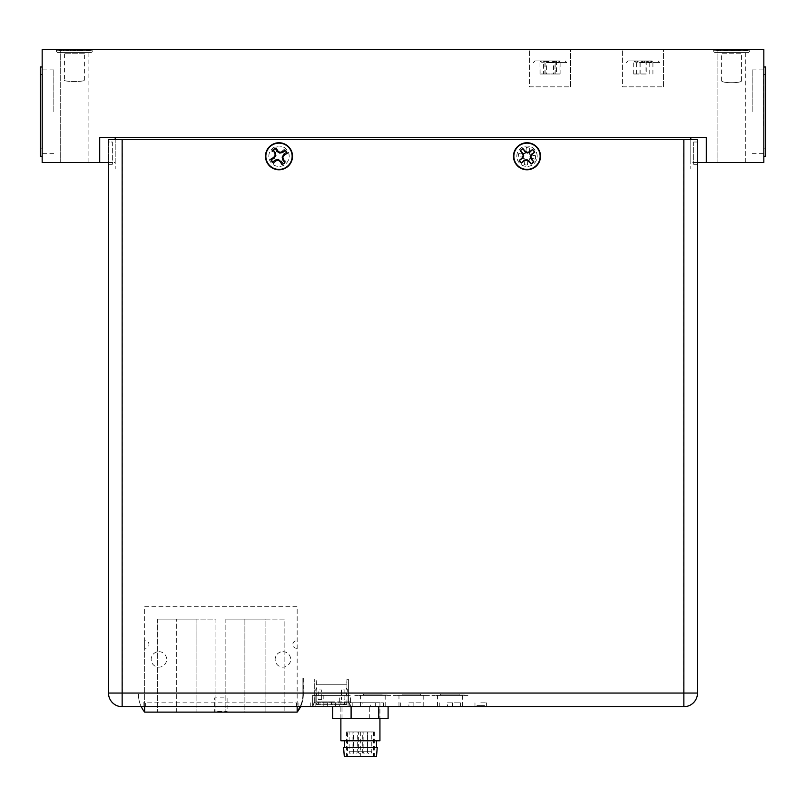 <?xml version="1.0" encoding="UTF-8"?>
<svg xmlns="http://www.w3.org/2000/svg" width="806" height="806" viewBox="0 0 806 806"><rect width="100%" height="100%" fill="white"/><g stroke="black" fill="none" stroke-linecap="round" stroke-linejoin="round"><path stroke-width="0.6" stroke-dasharray="4.03 3.02" d="M285.233 150.44A8.534 8.534 0 0 0 284.145 149.453L281.909 151.881L279.188 153.039L276.629 151.568L274.695 148.898A8.534 8.534 0 0 0 272.186 151.125L274.614 153.362L275.773 156.072L274.302 158.641L271.632 160.565A8.534 8.534 0 0 0 273.859 163.084L276.095 160.656L278.805 159.497L281.375 160.968L283.299 163.638A8.534 8.534 0 0 0 285.808 161.412L283.39 159.175L282.231 156.455L283.702 153.896L286.372 151.961A8.534 8.534 0 0 0 285.294 150.5M283.299 163.638L281.123 161.291L278.775 160.152L276.297 161.009L273.748 163.275M283.39 159.175L286.009 161.522A8.765 8.765 0 0 1 283.39 163.85M274.302 158.641L275.118 156.042L274.262 153.563L272.186 151.125M275.773 156.072L275.118 156.042M274.765 148.858L276.881 151.236L279.229 152.384L281.697 151.528L284.256 149.251A8.765 8.765 0 0 1 286.583 151.871M279.188 153.039L279.229 152.384M286.412 152.032L284.024 154.148L282.886 156.495L283.742 158.963M282.231 156.455L282.886 156.495M278.805 159.497L278.775 160.152M271.592 160.505L273.969 158.389M272.559 162.208A8.765 8.765 0 0 1 271.421 160.656M273.053 149.825A8.765 8.765 0 0 1 274.604 148.687M270.272 146.44A13.148 13.148 0 0 0 269.174 164.998A13.148 13.148 0 0 0 287.732 166.096A13.148 13.148 0 0 0 288.83 147.538A13.148 13.148 0 0 0 270.272 146.44M526.338 151.044L525.038 153.694L522.137 154.258L518.933 153.493A8.534 8.534 0 0 0 518.48 156.817L521.774 156.928L524.424 158.228L524.988 161.129L524.222 164.333A8.534 8.534 0 0 0 527.557 164.787L527.658 161.492L528.968 158.842L531.869 158.278L535.073 159.044A8.534 8.534 0 0 0 535.516 155.719L532.222 155.608L529.572 154.299L529.008 151.407L529.774 148.193A8.534 8.534 0 0 0 526.449 147.75L525.945 150.913L526.399 147.528A8.765 8.765 0 0 1 529.874 147.992L529.421 151.377L530.096 153.906L532.353 155.215L535.738 155.669A8.765 8.765 0 0 1 535.275 159.145L531.889 158.691L529.361 159.356L528.051 161.623L527.598 165.008A8.765 8.765 0 0 1 524.122 164.545L524.575 161.16L523.91 158.631L521.643 157.321L518.258 156.868A8.765 8.765 0 0 1 518.721 153.392L522.107 153.845L524.635 153.17L525.945 150.913M529.572 154.299L530.096 153.906M528.968 158.842L529.361 159.356M525.038 153.694L524.635 153.17M528.746 143.236A13.148 13.148 0 0 0 513.976 154.52A13.148 13.148 0 0 0 525.25 169.29A13.148 13.148 0 0 0 540.03 158.016A13.148 13.148 0 0 0 528.746 143.236M524.424 158.228L523.91 158.631M484.587 705.341L476.9 705.341L484.587 705.341M550.206 60.913L534.983 60.913L550.206 60.913M549.873 62.586L566.789 62.586L549.873 62.586M550.155 60.913L545.108 60.913C543.415 62.667 541.703 62.667 539.98 60.913L539.98 60.913C541.612 62.667 543.264 62.667 544.927 60.913C548.282 62.667 551.636 62.667 554.991 60.913L560.12 60.913C558.487 62.667 556.835 62.667 555.173 60.913L550.155 60.913M550.145 62.264L545.108 60.913L539.98 60.913L554.991 60.913C556.684 62.667 558.397 62.667 560.12 60.913L555.173 60.913L550.145 62.264M554.991 73.991L539.98 73.991L554.991 73.991L554.991 60.913M560.12 73.991L560.12 60.913L546.579 60.913C544.453 62.667 542.297 62.667 540.131 60.913L540.766 61.689L539.98 60.913L543.597 60.913C546.901 62.667 550.206 62.667 553.52 60.913L559.968 60.913L559.334 61.689L559.968 60.913C558.82 62.667 557.661 62.667 556.503 60.913L551.536 62.264L546.579 60.913L540.131 60.913C541.279 62.667 542.428 62.667 543.597 60.913L553.52 60.913C555.646 62.667 557.802 62.667 559.968 60.913L559.968 73.991L556.503 73.991L556.503 60.913M555.173 73.991L555.173 60.913M545.108 73.991L545.108 60.913M539.98 73.991L539.98 60.913L540.131 73.991L543.597 73.991L543.597 60.913M544.927 73.991L544.927 60.913M646.13 60.913L628.015 60.913L646.13 60.913M639.692 62.586L659.822 62.586L639.692 62.586M645.122 60.913L639.914 60.913C637.707 62.667 635.471 62.667 633.224 60.913L633.899 61.79L636.387 60.913C639.672 62.667 642.956 62.667 646.241 60.913L652.941 60.913L652.266 61.79L649.777 60.913L645.122 60.913M644.84 62.264L639.914 60.913L633.012 60.913L646.241 60.913C648.457 62.667 650.684 62.667 652.941 60.913L649.777 60.913L644.84 62.264M646.241 73.991L633.224 73.991L646.241 73.991L646.241 60.913M652.941 73.991L652.941 60.913M649.777 73.991L649.777 60.913M639.914 73.991L639.914 60.913M633.224 73.991L633.224 60.913M636.387 73.991L636.387 60.913M552.624 60.913L534.983 60.913L552.624 60.913M547.183 62.586L566.789 62.586L547.183 62.586M543.597 73.991L553.52 73.991L553.52 60.913M553.52 73.991L559.968 73.991M556.503 73.991L546.579 73.991L546.579 60.913M546.579 73.991L540.131 73.991M646.503 60.913L628.015 60.913L646.503 60.913M639.279 62.586L659.822 62.586L639.279 62.586M645.364 60.913L640.155 60.913C637.878 62.667 635.591 62.667 633.274 60.913L633.969 61.871L636.196 60.913C639.47 62.667 642.735 62.667 645.999 60.913L645.364 60.913M645.062 62.264L640.155 60.913L633.012 60.913L645.999 60.913C648.276 62.667 650.573 62.667 652.88 60.913L652.195 61.871L649.958 60.913L645.062 62.264M645.999 73.991L633.274 73.991L645.999 73.991L645.999 60.913M652.88 73.991L652.88 60.913M649.958 73.991L649.958 60.913M640.155 73.991L640.155 60.913M633.274 73.991L633.274 60.913M636.196 73.991L636.196 60.913M765.7 66.989L765.7 156.263M763.836 111.631L763.836 66.989L763.836 111.631M752.179 111.631L752.179 69.9L752.179 111.631M88.106 162.469L88.106 49.629L60.702 49.629L88.106 49.629L60.702 49.629L88.106 49.629L88.106 162.469L60.702 162.469L60.702 49.629L60.702 162.469L88.106 162.469M58.284 52.602L90.524 52.602L58.284 52.602A1.864 1.864 0 0 1 56.42 50.748L92.378 50.748L56.42 50.244L92.378 50.244L93.002 49.629L55.795 49.629L93.002 49.629M90.524 52.602A1.864 1.864 0 0 0 92.378 50.748L56.42 50.244L55.795 49.629M64.42 80.167C63.795 81.92 85.003 81.92 84.378 80.167C85.003 81.92 63.795 81.92 64.42 80.167L64.42 53.226L84.378 53.226L85.003 52.602L63.795 52.602L85.003 52.602M84.378 80.167L84.378 53.226L64.42 53.226L63.795 52.602M715.476 52.602L747.716 52.602L715.476 52.602A1.864 1.864 0 0 1 713.622 50.748L749.58 50.748L713.622 50.244L749.58 50.244L750.205 49.629L712.998 49.629L750.205 49.629M747.716 52.602A1.864 1.864 0 0 0 749.58 50.748L713.622 50.244L712.998 49.629M721.622 80.63C720.997 83.411 742.185 83.411 741.58 80.63C742.205 83.411 720.997 83.411 721.622 80.63L721.622 53.226L741.58 53.226L742.205 52.602L720.997 52.602L742.205 52.602M741.58 80.63L741.58 53.226L721.622 53.226L720.997 52.602M745.298 162.469L745.298 49.629L717.894 49.629L745.298 49.629L717.894 49.629L745.298 49.629L745.298 162.469L717.894 162.469L717.894 49.629L717.894 162.469L745.298 162.469M570.507 86.826L570.507 49.629L529.592 49.629L570.507 49.629L529.592 49.629L570.507 49.629L570.507 86.826L529.592 86.826L529.592 49.629L529.592 86.826L570.507 86.826M663.54 86.826L663.54 49.629L622.615 49.629L663.54 49.629L622.615 49.629L663.54 49.629L663.54 86.826L622.615 86.826L622.615 49.629L622.615 86.826L663.54 86.826M40.3 66.989L40.3 156.263M42.164 111.631L42.164 66.989L42.164 111.631M53.821 111.631L53.821 69.9L53.821 111.631M698.54 137.665L706.288 137.665L706.288 162.469L706.288 137.665L125.132 137.665L698.54 137.665M115.208 137.665L99.712 137.665L99.712 162.469L99.712 137.665L107.46 137.665L99.712 137.665L99.712 162.469L115.208 162.469L115.208 137.665L107.46 137.665L115.208 137.665L115.208 168.666L115.208 139.529L115.208 162.469L108.498 162.469M697.502 162.469L690.792 162.469L690.792 139.529L690.792 168.666L690.792 139.529L690.792 162.469L706.288 162.469L706.288 137.665L690.792 137.665M706.288 162.469L763.836 162.469L763.836 49.629L42.164 49.629L42.164 162.469L99.712 162.469M42.406 148.818L42.406 74.424L42.406 148.818L40.552 148.828L40.552 74.424L40.552 148.818M40.552 70.102L40.552 153.16L40.552 70.102M763.594 125.494L763.594 74.424L763.594 125.494M765.448 125.494L765.448 74.424L765.448 125.494M765.448 96.146L765.448 150.178L765.448 96.146M341.442 689.906L341.442 699.477L341.442 689.906L344.857 689.906L344.857 699.477L341.442 699.477M317.393 704.797L317.393 704.021L345.714 704.021L345.714 704.797L317.393 704.797A0.977 0.826 0 0 1 316.426 703.97L316.426 701.865L314.713 701.865A1.461 1.461 0 0 1 314.531 702.57A1.461 1.461 0 0 0 314.713 701.865L314.713 679.287L314.713 701.865M345.714 704.797A0.977 0.826 0 0 0 346.691 703.97L346.691 702.641L316.426 702.641M314.713 695.034L316.788 695.034L316.788 693.563L315.791 693.563L315.791 689.17L316.788 689.17L316.174 684.788L346.933 684.788L346.933 687.709L346.318 687.709L346.318 689.17L347.315 689.17L347.315 693.563L346.318 693.563L346.318 695.034L346.933 695.034L346.933 701.865L346.933 679.287L348.394 679.287L348.394 701.865L349.864 701.865L344.494 701.865L346.933 701.865L346.691 702.641M346.933 679.287L346.691 684.788L316.426 684.788L316.174 679.287L316.174 701.865L318.622 701.865L318.622 702.641L331.437 702.641L331.437 703.97A0.977 0.826 0 0 1 330.46 704.797L319.599 704.797A0.977 0.826 -0 0 1 318.622 703.97L318.622 702.641M321.665 699.477L318.249 699.477L318.249 689.906L321.665 689.906L321.665 699.477M331.437 702.641L331.437 701.865L318.622 701.865M313.312 704.797L314.531 702.57L313.312 704.797M344.494 701.865L344.494 703.97L344.494 701.865L331.437 701.865M348.394 701.865A1.461 1.461 0 0 0 348.575 702.57A1.461 1.461 0 0 1 348.394 701.865L348.394 695.034L346.933 695.034M348.394 695.034L348.394 679.287M349.33 703.94L348.575 702.57L349.794 704.797L349.33 703.94L350.61 703.235L349.864 701.865M331.679 701.865L331.679 702.641L344.494 702.641M344.494 703.97A0.977 0.826 0 0 1 343.517 704.797L332.656 704.797A0.977 0.826 0 0 1 331.679 703.97L331.679 702.641M343.517 704.797L343.517 704.021L332.656 704.021L332.656 704.797M323.015 697.966L340.102 697.966L323.015 697.966M459.229 695.377L440.63 695.377L459.229 695.377L459.229 694.137L440.63 694.137L459.229 694.137M440.63 695.377L440.63 694.137M467.974 695.377L431.885 695.377L467.974 695.377M462.795 695.377L460.569 695.377L462.795 695.377M457.012 694.137L453.123 694.137L457.012 694.137M442.182 694.137L453.123 694.137L442.182 694.137M461.143 695.004L462.775 695.004L461.143 695.004M464.377 695.004L462.775 695.004L464.377 695.004M462.795 695.004L460.569 695.004L462.795 695.004M420.661 695.377L402.063 695.377L420.661 695.377L420.661 694.137L402.063 694.137L420.661 694.137M402.063 695.377L402.063 694.137M429.407 695.377L393.328 695.377L429.407 695.377M424.228 695.377L422.001 695.377L424.228 695.377M418.455 694.137L414.556 694.137L418.455 694.137M403.615 694.137L414.556 694.137L403.615 694.137M382.104 695.377L363.506 695.377L382.104 695.377L382.104 694.137L363.506 694.137L382.104 694.137M363.506 695.377L363.506 694.137M390.839 695.377L354.761 695.377L390.839 695.377M385.671 695.377L383.434 695.377L385.671 695.377M379.888 694.137L375.999 694.137L379.888 694.137M365.047 694.137L375.999 694.137L365.047 694.137M384.019 695.004L385.651 695.004L384.019 695.004M387.243 695.004L385.651 695.004L387.243 695.004M385.671 695.004L383.434 695.004L385.671 695.004M303.358 694.298L302.895 677.896L303.358 694.298A28.694 28.694 0 0 1 297.162 712.111L297.162 711.507L297.162 712.111A28.694 28.694 0 0 0 303.358 694.298L303.358 677.896L302.895 694.298A28.694 28.694 0 0 1 297.162 711.507L297.162 712.111L227.101 712.111L227.101 697.875L214.698 697.875L214.698 712.111L227.101 712.111L227.101 711.285L214.698 711.285L214.698 712.111L144.647 712.111L144.647 606.717L297.162 606.717L297.162 712.111A28.694 28.694 0 0 0 303.358 694.298A28.694 28.694 0 0 1 300.547 706.701M138.441 694.298A28.694 28.694 0 0 0 141.262 706.701A28.694 28.694 0 0 1 138.441 694.298A28.694 28.694 0 0 0 141.262 706.701A28.694 28.694 0 0 1 138.441 694.298M302.895 694.298A28.694 28.694 0 0 1 300.074 706.701A28.694 28.694 0 0 0 302.895 694.298L302.895 677.896L302.895 694.298M144.647 706.701L144.647 648.205A3.718 3.718 0 0 0 148.979 644.528A3.718 3.718 0 0 0 144.647 640.861L144.647 606.717L297.162 606.717L297.162 706.701M297.162 711.507L297.162 712.111M158.903 651.661A7.748 7.748 0 0 1 166.651 659.409A7.748 7.748 0 0 1 158.903 667.167A7.748 7.748 0 0 1 151.155 659.409A7.748 7.748 0 0 1 158.903 651.661M282.906 651.661A7.748 7.748 0 0 1 290.654 659.409A7.748 7.748 0 0 1 282.906 667.167A7.748 7.748 0 0 1 275.148 659.409A7.748 7.748 0 0 1 282.906 651.661M297.162 648.205A3.718 3.718 0 0 1 292.82 644.528A3.718 3.718 0 0 1 297.162 640.861M144.647 712.111L144.647 711.507L144.647 712.111M144.647 640.861L144.647 648.205M225.861 619.109L244.893 619.109L244.893 712.111L225.861 712.111L284.145 712.111L244.893 712.111L244.893 619.109L265.103 619.109L265.103 712.111L265.103 619.109L284.145 619.109L284.145 712.111L284.145 619.109L225.861 619.109L225.861 712.111L225.861 619.109M176.695 712.111L215.937 712.111L176.695 712.111L176.695 619.109L176.695 712.111M157.664 619.109L157.664 712.111L157.664 619.109L196.906 619.109L196.906 712.111L196.906 619.109L215.937 619.109L215.937 712.111L215.937 619.109L157.664 619.109M289.173 156.263A10.176 10.176 0 0 0 278.997 146.088A10.176 10.176 0 0 0 268.821 156.263A10.176 10.176 0 0 0 278.997 166.439A10.176 10.176 0 0 0 289.173 156.263A10.176 10.176 0 0 0 278.997 146.088A10.176 10.176 0 0 0 268.821 156.263A10.176 10.176 0 0 0 278.997 166.439A10.176 10.176 0 0 0 289.173 156.263M537.179 156.263A10.176 10.176 0 0 0 527.003 146.088A10.176 10.176 0 0 0 516.827 156.263A10.176 10.176 0 0 0 527.003 166.439A10.176 10.176 0 0 0 537.179 156.263A10.176 10.176 0 0 0 527.003 146.088A10.176 10.176 0 0 0 516.827 156.263A10.176 10.176 0 0 0 527.003 166.439A10.176 10.176 0 0 0 537.179 156.263M513.482 156.263A13.521 13.521 0 0 0 527.003 169.784A13.521 13.521 0 0 0 540.514 156.263A13.521 13.521 0 0 0 527.003 142.753A13.521 13.521 0 0 0 513.482 156.263M265.486 156.263A13.521 13.521 0 0 0 278.997 169.784A13.521 13.521 0 0 0 292.518 156.263A13.521 13.521 0 0 0 278.997 142.753A13.521 13.521 0 0 0 265.486 156.263M480.789 706.701L486.602 706.701L480.789 706.701M480.789 702.862L486.602 702.862L480.789 702.862M447.451 702.862L460.599 702.862L447.451 702.862L447.451 706.701L460.599 706.701L449.929 706.701L452.418 706.701L452.418 702.862L449.929 702.862L452.418 702.862M408.894 702.862L422.032 702.862L408.894 702.862L408.894 706.701L422.032 706.701L411.372 706.701L413.851 706.701L413.851 702.862L411.372 702.862L413.851 702.862M370.327 702.862L372.805 702.862L370.327 702.862L370.327 706.701L383.475 706.701L372.805 706.701L375.284 706.701L375.284 702.862L372.805 702.862L383.475 702.862L375.284 702.862M331.518 706.701L327.639 706.701L331.518 706.701M331.518 702.862L327.639 702.862L331.518 702.862M298.905 702.862L298.905 706.701L298.905 702.862M296.427 706.701L145.634 706.701L145.634 702.862L145.634 706.701L143.156 706.701L143.156 702.862L296.427 702.862L296.427 706.701L298.905 706.701M372.805 706.701L362.146 706.701L372.805 706.701M372.805 702.862L362.146 702.862L372.805 702.862M352.222 702.862L352.222 706.701L352.222 702.862M349.744 706.701L349.744 702.862L313.212 702.862L349.744 702.862L349.744 706.701L313.212 706.701L313.212 702.862L313.212 706.701M310.733 702.862L310.733 706.701L310.733 702.862M693.654 142.007L693.654 164.323L693.654 142.007L697.502 142.007L697.502 164.323L693.654 164.323L697.502 164.323L697.502 139.529L697.502 142.007L693.654 142.007M697.502 139.529L683.861 139.529L683.861 693.059L122.139 693.059L122.139 139.529L683.861 139.529M122.139 139.529L108.498 139.529L108.498 164.323L108.498 142.007L112.346 142.007L112.346 164.323L108.498 164.323L112.346 164.323L112.346 142.007L108.498 142.007L108.498 139.529M108.498 693.059L122.139 693.059L122.139 706.701L683.861 706.701L683.861 693.059L697.502 693.059A13.642 13.642 0 0 1 683.861 706.701M683.74 692.938L683.74 139.529L122.26 139.529L122.26 692.938L683.74 692.938M360.403 706.701C333.563 706.701 333.563 706.701 360.403 706.701C387.243 706.701 387.243 706.701 360.403 706.701M367.435 731.959L371.768 731.959L367.435 731.959L367.435 751.726L371.768 751.726L367.435 751.726A2.166 2.166 0 0 0 369.601 753.892A2.166 2.166 0 0 0 371.768 751.726L371.768 731.959M363.153 731.959L367.496 731.959L363.153 731.959L363.153 751.726L367.496 751.726L363.153 751.726A2.166 2.166 0 0 0 365.33 753.892A2.166 2.166 0 0 0 367.496 751.726L367.496 731.959M352.937 731.959L357.28 731.959L352.937 731.959L352.937 751.726L357.28 751.726L352.937 751.726A2.166 2.166 0 0 0 355.103 753.892A2.166 2.166 0 0 0 357.28 751.726L357.28 731.959M379.928 740.754L340.888 740.754M379.928 702.772L340.878 702.772L379.938 702.772L379.938 718.609M376.513 747.293L344.293 747.293L376.513 747.293M376.513 740.754L344.293 740.754L376.513 740.754M376.513 756.371L344.303 756.371M377.248 747.293L343.568 747.293M347.487 731.959L374.316 731.959L346.489 731.959L347.487 731.959L347.487 756.371L374.316 756.371L347.487 756.371M346.489 731.959L346.499 756.371M360.685 731.959L360.685 756.371M373.561 731.959L373.561 756.371M374.316 731.959L374.316 756.371M349.119 731.959L353.461 731.959L349.119 731.959L349.119 751.726L353.461 751.726L349.119 751.726A2.166 2.166 0 0 0 351.285 753.892A2.166 2.166 0 0 0 353.461 751.726L353.461 731.959M358.388 731.959L362.73 731.959L358.388 731.959L358.388 751.726L362.73 751.726L358.388 751.726A2.166 2.166 0 0 0 360.554 753.892A2.166 2.166 0 0 0 362.73 751.726L362.73 731.959M351.104 706.701L388.099 706.701M383.475 702.862L383.475 706.701L362.146 706.701L362.146 702.862M332.717 718.609L388.099 718.609M369.712 718.609L369.712 706.701M342.016 718.609L342.016 706.701M371.556 718.609L349.26 718.609L371.556 718.609M339.316 706.157L323.821 706.157L339.316 706.157L339.316 695.377L323.821 695.377L339.316 695.377M323.821 706.157L323.821 695.377M385.197 706.157L360.403 706.157L385.197 706.157L385.197 695.377L360.403 695.377L385.197 695.377M360.403 706.157L360.403 695.377M423.765 706.157L398.97 706.157L423.765 706.157L423.765 695.377L398.97 695.377L423.765 695.377M398.97 706.157L398.97 695.377M462.332 706.157L437.527 706.157L462.332 706.157L462.332 695.377L437.527 695.377L462.332 695.377M437.527 706.157L437.527 695.377M312.647 706.157L312.647 695.377L312.647 706.157L350.539 706.157L350.539 695.377L348.061 695.377L350.539 695.377L350.539 706.157L348.061 706.157L348.061 695.377L312.647 695.377L348.061 695.377L348.061 706.157L312.647 706.157M299.016 706.157L472.064 706.157L299.016 706.157M368.926 706.157L376.674 706.157L368.926 706.157M407.493 706.157L415.241 706.157L407.493 706.157M446.05 706.157L453.808 706.157L446.05 706.157M316.426 701.865L346.691 701.865M316.174 701.865L316.174 695.034M315.136 706.157L315.136 695.377L315.136 706.157M534.983 60.913L533.31 62.586L534.983 60.913M565.117 60.913L566.789 62.586L565.117 60.913M628.015 60.913L626.343 62.586L628.015 60.913M658.149 60.913L659.822 62.586L658.149 60.913M752.179 69.9L765.7 69.9M53.821 69.9L40.3 69.9M53.821 153.352L40.3 153.352M752.179 153.352L765.7 153.352M40.552 74.424L42.406 74.424M765.448 148.828L763.594 148.828M765.448 74.424L763.594 74.424M486.602 702.862L486.602 706.701M335.387 702.862L335.387 706.701M422.032 702.862L422.032 706.701M460.599 702.862L460.599 706.701M439.27 702.862L439.27 706.701M400.703 702.862L400.703 706.701M327.639 702.862L327.639 706.701M474.976 702.862L474.976 706.701M340.878 718.609L340.878 702.772"/><path stroke-width="1.21" d="M285.294 150.5A8.534 8.534 0 0 1 287.027 153.372L284.055 154.782L282.14 157.039L282.785 159.92L284.77 162.56A8.534 8.534 0 0 1 281.899 164.293L280.478 161.321L278.231 159.407L275.35 160.051L272.71 162.036A8.534 8.534 0 0 1 270.977 159.165L273.949 157.744L275.854 155.498L275.209 152.616L273.234 149.976A8.534 8.534 0 0 1 276.105 148.244L277.516 151.216L279.773 153.12L282.654 152.475L285.294 150.5A8.534 8.534 0 0 0 285.233 150.44M273.748 163.275A8.765 8.765 0 0 1 272.559 162.208L275.481 160.444L278.07 160.051L280.176 161.593L281.949 164.515A8.765 8.765 0 0 0 284.941 162.701L283.178 159.779L282.785 157.2L284.327 155.084L287.248 153.321A8.765 8.765 0 0 0 285.435 150.319L282.513 152.092L279.934 152.485L277.818 150.934L276.055 148.012A8.765 8.765 0 0 0 273.053 149.825L274.826 152.757L275.219 155.336L273.667 157.442L270.745 159.215A8.765 8.765 0 0 0 272.559 162.208L272.71 162.036M271.985 151.014A8.765 8.765 0 0 1 273.053 149.825L273.234 149.976M279.773 153.12L279.934 152.485M275.854 155.498L275.219 155.336M278.231 159.407L278.07 160.051M282.14 157.039L282.785 157.2M272.196 145.02A13.148 13.148 0 0 1 290.241 149.463A13.148 13.148 0 0 1 285.808 167.507A13.148 13.148 0 0 1 267.753 163.074A13.148 13.148 0 0 1 272.196 145.02M522.721 153.2L520.384 150.873A8.534 8.534 0 0 1 522.973 148.747L524.807 151.478L527.305 153.049L530.066 151.991L532.393 149.644A8.534 8.534 0 0 1 534.529 152.233L531.789 154.067L530.217 156.576L531.275 159.336L533.622 161.653A8.534 8.534 0 0 1 531.033 163.789L529.199 161.049L526.691 159.487L523.93 160.545L521.613 162.883A8.534 8.534 0 0 1 519.477 160.293L522.217 158.46L523.779 155.961L522.721 153.2L523.124 155.89L521.895 158.208L519.265 160.374A8.765 8.765 0 0 0 521.492 163.084L524.132 160.908L526.63 160.142L528.938 161.371L531.114 164.011A8.765 8.765 0 0 0 533.814 161.774L531.638 159.145L530.872 156.636L532.101 154.329L534.741 152.153A8.765 8.765 0 0 0 532.514 149.453L529.874 151.629L527.376 152.394L525.069 151.165L522.893 148.526A8.765 8.765 0 0 0 520.182 150.762L522.359 153.392M523.779 155.961L523.124 155.89M526.691 159.487L526.63 160.142M530.217 156.576L530.872 156.636M527.305 153.049L527.376 152.394M516.858 164.626A13.148 13.148 0 0 1 518.641 146.128A13.148 13.148 0 0 1 537.139 147.901A13.148 13.148 0 0 1 535.365 166.409A13.148 13.148 0 0 1 516.858 164.626M763.836 156.263L765.7 156.263L765.7 66.989L763.836 66.989M42.164 156.263L40.3 156.263L40.3 66.989L42.164 66.989M108.498 162.469L42.164 162.469L42.164 49.629L763.836 49.629L763.836 162.469L697.502 162.469M99.712 162.469L99.712 137.665L706.288 137.665L706.288 162.469M115.208 137.665L115.208 139.529L115.208 137.665L690.792 137.665L690.792 139.529L690.792 137.665M300.547 706.701A28.694 28.694 0 0 1 297.162 712.111L144.647 712.111A28.694 28.694 0 0 1 141.262 706.701A28.694 28.694 0 0 0 144.647 712.111A28.694 28.694 0 0 1 141.262 706.701A28.694 28.694 0 0 0 144.647 712.111L144.647 706.701M300.074 706.701A28.694 28.694 0 0 1 297.162 711.507A28.694 28.694 0 0 0 300.074 706.701M297.162 706.701L297.162 712.111M292.518 156.263A13.521 13.521 0 0 0 278.997 142.753A13.521 13.521 0 0 0 265.486 156.263A13.521 13.521 0 0 0 278.997 169.784A13.521 13.521 0 0 0 292.518 156.263M540.514 156.263A13.521 13.521 0 0 0 527.003 142.753A13.521 13.521 0 0 0 513.482 156.263A13.521 13.521 0 0 0 527.003 169.784A13.521 13.521 0 0 0 540.514 156.263M452.418 706.701L447.451 706.701M413.851 706.701L408.894 706.701M375.284 706.701L370.327 706.701M298.905 706.701L143.156 706.701M349.744 706.701L313.212 706.701M697.502 164.323L697.502 693.059L697.502 164.323M108.498 164.323L108.498 693.059L108.498 164.323M108.498 693.059L683.861 693.059L683.861 139.529L122.139 139.529L122.139 706.701A13.642 13.642 0 0 1 108.498 693.059A13.642 13.642 0 0 0 122.139 706.701L683.861 706.701A13.642 13.642 0 0 0 697.502 693.059L683.861 693.059L683.861 706.701M683.861 139.529L697.502 139.529M108.498 139.529L122.139 139.529M340.878 718.609L340.878 740.754L379.938 740.754L379.938 718.609M344.303 756.371L376.513 756.371L377.248 747.293L343.568 747.293L344.293 756.371M383.475 706.701L388.099 706.701L388.099 718.609L332.717 718.609L332.717 706.701M351.104 718.609L351.104 706.701L362.146 706.701M378.79 718.609L378.79 706.701M344.293 747.293L344.293 740.754M376.513 747.293L376.513 740.754"/></g></svg>
